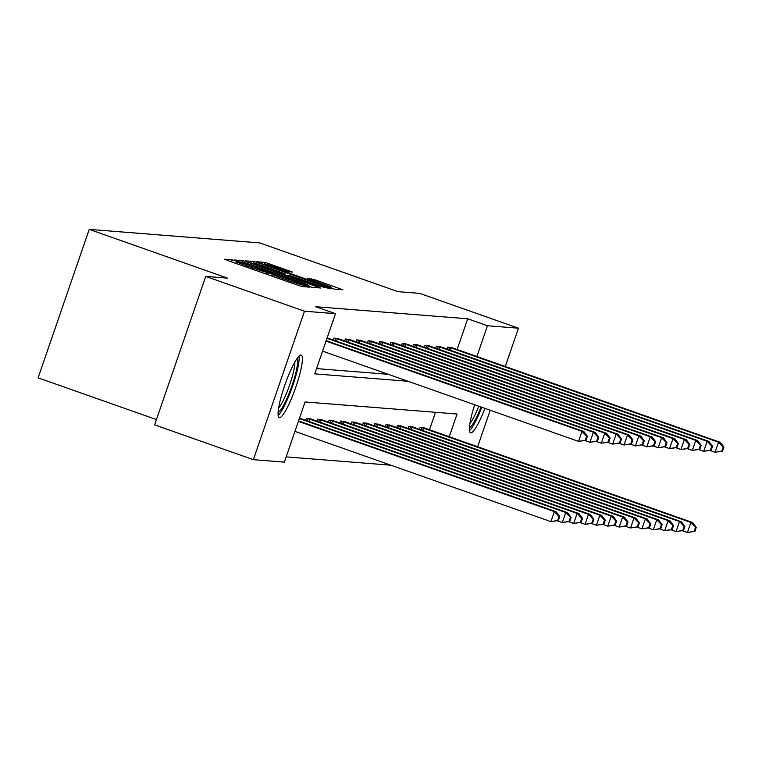 <?xml version="1.0" encoding="UTF-8"?>
<svg xmlns="http://www.w3.org/2000/svg" width="762" height="762" viewBox="0 0 762 762"><rect width="100%" height="100%" fill="white"/><g stroke="black" fill="none" stroke-linecap="round" stroke-linejoin="round"><path stroke-width="1.14" d="M235.372 260.804L232.153 259.804L224.552 259.204L227.714 260.518L297.504 285.121L302.095 286.55L309.696 287.15L303.286 285.159A13.345 0.581 19 0 1 288.588 280.597L282.778 278.549A13.345 0.581 19 0 1 272.453 274.387A13.345 0.581 19 0 1 272.663 274.358L267.233 272.444A13.345 0.581 19 0 1 252.536 267.891L246.717 265.833A13.345 0.581 19 0 1 236.391 261.671A13.345 0.581 19 0 1 236.601 261.642L237.63 261.718L235.372 260.804M484.956 408.394A33.128 5.524 -70.6 0 1 470.821 432.835A33.128 5.524 -70.6 0 1 470.573 432.787A33.128 5.524 -70.6 0 1 474.678 404.765M279.454 417.643A33.128 5.524 -70.6 0 1 279.216 417.595A33.128 5.524 -70.6 0 1 284.788 385.201A33.128 5.524 -70.6 0 1 301.009 355.044A33.128 5.524 -70.6 0 1 301.247 355.102A33.128 5.524 -70.6 0 1 295.685 387.487A33.128 5.524 -70.6 0 1 279.454 417.643M292.579 272.072L265.243 262.433L256.794 261.766L259.956 263.071L334.347 289.103L342.852 289.77L315.973 280.13L307.705 278.425L322.659 283.864A11.154 0.486 19 0 1 331.289 287.341A11.154 0.486 19 0 1 318.83 283.559L272.882 267.357A11.154 0.486 19 0 1 264.252 263.881A11.154 0.486 19 0 1 276.711 267.662L288.969 271.786L292.579 272.072M449.247 436.74L457.067 414.014L305.086 401.955L284.359 462.143L253.365 459.677L154.619 424.863L205.74 276.396L227.467 278.12L89.221 229.372L259.728 242.907L397.974 291.656L419.71 293.38L518.455 328.203L505.273 366.503M205.74 276.396L304.486 311.22L335.48 313.677L314.754 373.866L408.041 381.267M457.124 349.529L467.716 318.783L315.735 306.715L335.48 313.677M467.716 318.783L487.461 325.745L518.455 328.203M247.574 262.09L242.983 260.671L234.534 259.994L237.696 261.309L307.486 285.912L312.077 287.341L320.592 287.998L247.574 262.09L247.098 263.481M245.669 260.88L254.117 261.547L258.709 262.976L331.727 288.884L323.45 287.179L290.551 275.777L288.093 275.596L291.313 276.901L319.783 287.207L245.65 260.937M89.221 229.372L38.1 377.838L156.439 419.567M316.563 368.608L388.287 374.304M333.318 340.071L334.013 338.052L338.28 338.699M344.691 340.966L345.386 338.957L349.663 339.604M356.073 341.871L356.768 339.852L361.036 340.509M367.446 342.776L368.141 340.757L372.408 341.414M378.828 343.681L379.514 341.662L383.791 342.319M390.201 344.586L390.896 342.567L395.164 343.224M401.574 345.481L402.269 343.472L406.546 344.119M412.956 346.386L413.652 344.376L417.919 345.024M424.329 347.291L425.025 345.272L429.292 345.929M435.712 348.196L436.397 346.177L440.674 346.834M447.084 349.101L447.78 347.081L452.047 347.739M286.169 456.886L390.83 465.191M429.492 429.778L435.512 412.309M305.686 420.319L306.381 418.3L310.648 418.957M317.059 421.224L317.754 419.205L322.031 419.852M328.441 422.119L329.136 420.11L333.404 420.757M339.814 423.024L340.509 421.015L344.776 421.662M351.196 423.929L351.882 421.91L356.159 422.567M362.569 424.834L363.264 422.815L367.532 423.472M373.942 425.739L374.637 423.72L378.914 424.377M385.324 426.644L386.02 424.625L390.287 425.272M396.697 427.539L397.393 425.529L401.66 426.177M408.08 428.444L408.765 426.425L413.042 427.082M419.452 429.349L420.148 427.33L424.415 427.987M253.365 459.677L304.486 311.22M490.214 410.242L477.641 446.761M476.879 356.492L487.461 325.745M240.754 261.976L308.477 285.569A13.345 0.581 19 0 0 308.686 285.54A13.345 0.581 19 0 0 298.361 281.378L256.489 266.614A13.345 0.581 19 0 0 241.792 262.052L240.754 261.976M265.776 266.843A11.154 0.486 19 0 0 253.317 263.061A11.154 0.486 19 0 0 261.947 266.538L278.13 272.253L285.121 273.863L265.776 266.843M558.365 520.541L559.746 516.531L559.022 516.474L557.641 520.484L558.365 520.541L550.916 521.646L554.374 511.607L556.193 511.759L298.561 420.91M294.951 431.387L550.916 521.646L557.641 520.484M298.409 421.357L554.374 511.607L559.022 516.474M556.193 511.759L559.746 516.531M585.997 440.293L587.378 436.283L586.654 436.226L585.273 440.236L585.997 440.293L578.548 441.388L582.006 431.359L326.041 341.109M586.654 436.226L582.006 431.359L583.825 431.502L326.193 340.662M585.273 440.236L578.548 441.388L322.583 351.139M587.378 436.283L583.825 431.502M297.047 358.54A28.67 4.782 -70.6 0 1 295.999 372.027A28.67 4.782 -70.6 0 1 278.101 412.28M278.587 408.175A26.546 4.42 109.4 0 0 293.36 372.313A26.546 4.42 109.4 0 0 294.856 362.045M278.14 415.433A32.918 5.486 109.4 0 0 297.323 370.075A32.918 5.486 109.4 0 0 299.056 356.102M469.497 430.625A32.918 5.486 109.4 0 0 481.765 407.26M481.079 407.022A28.67 4.782 -70.6 0 1 469.459 427.472M469.944 423.367A26.546 4.42 109.4 0 0 478.765 406.213M569.738 521.446L571.129 517.436L570.395 517.379L569.014 521.389L569.738 521.446L562.299 522.542L565.747 512.512L567.576 512.655L299.514 418.138M557.289 520.779L562.299 522.542L569.014 521.389M299.361 418.586L565.747 512.512L570.395 517.379M567.576 512.655L571.129 517.436M581.12 522.351L582.501 518.341L581.768 518.284L580.387 522.294L581.12 522.351L573.672 523.446L577.129 513.417L578.949 513.559L309.572 418.557M568.671 521.684L573.672 523.446L580.387 522.294M307.562 418.395L577.129 513.417L581.768 518.284M578.949 513.559L582.501 518.341M597.379 441.198L598.761 437.188L598.027 437.131L596.646 441.141L597.379 441.198L589.931 442.293L593.379 432.264L326.993 338.338M598.027 437.131L593.379 432.264L595.208 432.406L327.146 337.89M596.646 441.141L589.931 442.293L584.921 440.531M598.761 437.188L595.208 432.406M608.752 442.103L610.133 438.093L609.4 438.026L608.019 442.046L608.752 442.103L601.304 443.198L604.761 433.168L335.194 338.147M609.4 438.026L604.761 433.168L606.581 433.311L337.204 338.299M608.019 442.046L601.304 443.198L596.303 441.436M610.133 438.093L606.581 433.311M592.493 523.256L593.874 519.246L593.15 519.179L591.769 523.199L592.493 523.256L585.045 524.351L588.502 514.321L590.321 514.464L320.954 419.462M580.044 522.589L585.045 524.351L591.769 523.199M318.935 419.3L588.502 514.321L593.15 519.179M590.321 514.464L593.874 519.246M603.875 524.161L605.257 520.141L604.523 520.084L603.142 524.104L603.875 524.161L596.427 525.256L599.875 515.226L601.704 515.369L332.327 420.357M591.426 523.494L596.427 525.256L603.142 524.104M330.317 420.205L599.875 515.226L604.523 520.084M601.704 515.369L605.257 520.141M615.248 525.056L616.629 521.046L615.906 520.989L614.524 524.999L615.248 525.056L607.8 526.161L611.257 516.131L613.077 516.274L343.7 421.262M602.799 524.399L607.8 526.161L614.524 524.999M341.69 421.1L611.257 516.131L615.906 520.989M613.077 516.274L616.629 521.046M620.125 443.008L621.506 438.988L620.782 438.931L619.401 442.951L620.125 443.008L612.677 444.103L616.134 434.073L346.567 339.052M620.782 438.931L616.134 434.073L617.953 434.216L348.586 339.204M619.401 442.951L612.677 444.103L607.676 442.341M621.506 438.988L617.953 434.216M631.508 443.903L632.889 439.893L632.155 439.836L630.774 443.846L631.508 443.903L624.059 445.008L627.507 434.978L357.95 339.947M632.155 439.836L627.507 434.978L629.336 435.121L359.959 340.109M630.774 443.846L624.059 445.008L619.058 443.236M632.889 439.893L629.336 435.121M642.88 444.808L644.261 440.798L643.538 440.741L642.156 444.751L642.88 444.808L635.432 445.903L638.889 435.874L369.322 340.852M643.538 440.741L638.889 435.874L640.709 436.026L371.342 341.014M642.156 444.751L635.432 445.903L630.431 444.141M644.261 440.798L640.709 436.026M626.631 525.961L628.012 521.951L627.278 521.894L625.897 525.904L626.631 525.961L619.182 527.056L622.63 517.027L624.459 517.179L355.082 422.167M614.172 525.294L619.182 527.056L625.897 525.904M353.063 422.005L622.63 517.027L627.278 521.894M624.459 517.179L628.012 521.951M654.263 445.713L655.644 441.703L654.91 441.646L653.529 445.656L654.263 445.713L646.814 446.808L650.262 436.778L380.695 341.757M654.91 441.646L650.262 436.778L652.091 436.921L382.715 341.919M653.529 445.656L646.814 446.808L641.814 445.046M655.644 441.703L652.091 436.921M638.004 526.866L639.385 522.856L638.651 522.799L637.27 526.809L638.004 526.866L630.555 527.961L634.013 517.931L635.832 518.074L366.455 423.072M625.554 526.199L630.555 527.961L637.27 526.809M364.446 422.91L634.013 517.931L638.651 522.799M635.832 518.074L639.385 522.856M665.636 446.618L667.017 442.608L666.283 442.551L664.902 446.561L665.636 446.618L658.187 447.713L661.645 437.683L392.078 342.662M666.283 442.551L661.645 437.683L663.464 437.826L394.087 342.824M664.902 446.561L658.187 447.713L653.186 445.951M667.017 442.608L663.464 437.826M649.376 527.771L650.758 523.761L650.034 523.704L648.653 527.714L649.376 527.771L641.928 528.866L645.385 518.836L647.205 518.979L377.838 423.977M636.927 527.104L641.928 528.866L648.653 527.714M375.818 423.815L645.385 518.836L650.034 523.704M647.205 518.979L650.758 523.761M677.008 447.523L678.39 443.503L677.666 443.446L676.285 447.465L677.008 447.523L669.56 448.618L673.017 438.588L403.45 343.567M677.666 443.446L673.017 438.588L674.837 438.731L405.47 343.719M676.285 447.465L669.56 448.618L664.559 446.856M678.39 443.503L674.837 438.731M660.759 528.676L662.14 524.656L661.406 524.599L660.025 528.618L660.759 528.676L653.31 529.771L656.758 519.741L658.587 519.884L389.211 424.872M648.31 528.009L653.31 529.771L660.025 528.618M387.201 424.72L656.758 519.741L661.406 524.599M658.587 519.884L662.14 524.656M688.391 448.427L689.772 444.408L689.038 444.351L687.657 448.361L688.391 448.427L680.942 449.523L684.39 439.493L414.833 344.462M689.038 444.351L684.39 439.493L686.219 439.636L416.843 344.624M687.657 448.361L680.942 449.523L675.942 447.761M689.772 444.408L686.219 439.636M672.132 529.58L673.513 525.561L672.789 525.504L671.408 529.514L672.132 529.58L664.683 530.676L668.141 520.646L669.96 520.789L400.583 425.777M659.682 528.914L664.683 530.676L671.408 529.514M398.574 425.615L668.141 520.646L672.789 525.504M669.96 520.789L673.513 525.561M699.764 449.323L701.145 445.313L700.421 445.256L699.04 449.266L699.764 449.323L692.315 450.428L695.773 440.388L426.206 345.367M700.421 445.256L695.773 440.388L697.592 440.541L428.225 345.529M699.04 449.266L692.315 450.428L687.314 448.656M701.145 445.313L697.592 440.541M683.514 530.476L684.895 526.466L684.162 526.409L682.781 530.419L683.514 530.476L676.065 531.581L679.514 521.541L681.342 521.694L411.966 426.682M671.055 529.809L676.065 531.581L682.781 530.419M409.946 426.52L679.514 521.541L684.162 526.409M681.342 521.694L684.895 526.466M711.146 450.228L712.527 446.218L711.794 446.161L710.413 450.171L711.146 450.228L703.697 451.323L707.146 441.293L437.578 346.272M711.794 446.161L707.146 441.293L708.974 441.436L439.598 346.434M710.413 450.171L703.697 451.323L698.697 449.561M712.527 446.218L708.974 441.436M694.887 531.381L696.268 527.371L695.535 527.314L694.153 531.324L694.887 531.381L687.438 532.476L690.896 522.446L692.715 522.589L423.339 427.587M682.438 530.714L687.438 532.476L694.153 531.324M421.329 427.425L690.896 522.446L695.535 527.314M692.715 522.589L696.268 527.371M722.519 451.133L723.9 447.123L723.167 447.065L721.785 451.075L722.519 451.133L715.07 452.228L718.528 442.198L448.961 347.177M723.167 447.065L718.528 442.198L720.347 442.341L450.971 347.339M721.785 451.075L715.07 452.228L710.07 450.466M723.9 447.123L720.347 442.341M231.458 261.833L232.153 259.804M303.771 286.683L304.276 285.236M267.519 274.549L268.214 272.52M246.297 267.062L246.717 265.833M252.108 269.119L252.536 267.891M266.614 274.234L267.233 272.444M282.35 279.778L282.778 278.549M288.169 281.835L288.588 280.597M302.79 286.598L303.286 285.159M317.011 287.731L317.363 286.702M242.468 262.176L242.983 260.671M308.267 286.188L308.477 285.569M253.603 263.052L254.117 261.547M258.242 264.328L258.709 262.976M328.146 288.617L328.498 287.579M284.778 274.863L285.121 273.863M311.02 279.759L311.382 278.702M315.554 281.359L315.973 280.13M339.271 289.493L339.633 288.465M264.738 263.9L265.243 262.433M269.377 265.205L269.843 263.862M289.065 271.796L289.417 270.758M307.381 420.919L308.181 418.605M308.905 421.453L309.705 419.129M337.337 338.88L336.537 341.205M335.813 338.357L335.013 340.671M318.764 421.824L319.554 419.51M320.288 422.358L321.088 420.033M330.137 422.72L330.937 420.405M331.661 423.262L332.461 420.929M341.519 423.624L342.309 421.31M343.043 424.167L343.843 421.834M348.72 339.776L347.92 342.109M347.196 339.252L346.396 341.567M360.093 340.681L359.293 343.014M358.569 340.157L357.769 342.471M371.475 341.586L370.675 343.91M369.941 341.062L369.151 343.376M352.892 424.529L353.692 422.215M354.416 425.063L355.216 422.739M382.848 342.49L382.048 344.815M381.324 341.967L380.524 344.281M364.265 425.434L365.065 423.12M365.789 425.968L366.589 423.643M394.221 343.395L393.421 345.719M392.697 342.871L391.897 345.186M375.647 426.339L376.447 424.024M377.171 426.872L377.971 424.548M405.603 344.291L404.803 346.624M404.079 343.767L403.279 346.081M387.02 427.234L387.82 424.92M388.544 427.777L389.344 425.444M416.976 345.196L416.176 347.529M415.452 344.672L414.652 346.986M398.402 428.139L399.193 425.825M399.926 428.682L400.726 426.349M428.358 346.1L427.558 348.425M426.825 345.577L426.034 347.891M409.775 429.044L410.575 426.73M411.299 429.577L412.099 427.253M439.731 347.005L438.931 349.329M438.207 346.481L437.407 348.796M421.148 429.949L421.948 427.634M422.672 430.482L423.472 428.158M451.104 347.91L450.304 350.234M449.58 347.386L448.78 349.701M235.81 263.366L236.391 261.671M271.863 276.082L272.453 274.387M308.439 286.245L308.686 285.54M253.098 263.7L253.317 263.061M284.836 274.882L285.188 273.853M264.033 264.509L264.252 263.881M331.022 288.122L331.289 287.341"/></g></svg>
